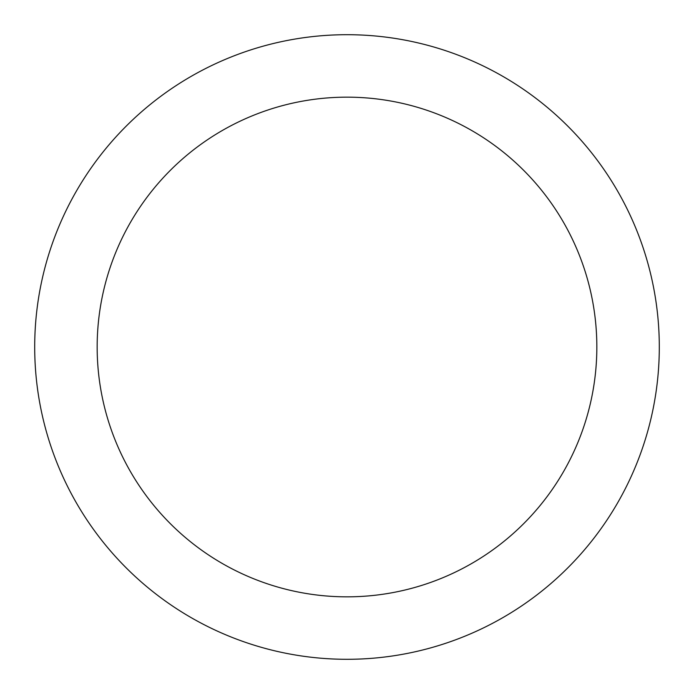<?xml version="1.0" encoding="UTF-8"?>
<svg xmlns="http://www.w3.org/2000/svg" width="694" height="694" viewBox="0 0 694 694"><rect width="100%" height="100%" fill="white"/><g stroke="black" fill="none" stroke-linecap="round" stroke-linejoin="round"><path stroke-width="1.04" d="M347 34.7A312.3 312.3 0 0 1 659.3 347A312.3 312.3 0 0 1 347 659.3A312.3 312.3 0 0 1 34.7 347A312.3 312.3 0 0 1 347 34.7M347 596.84A249.84 249.84 0 0 1 97.16 347A249.84 249.84 0 0 1 347 97.16A249.84 249.84 0 0 1 596.84 347A249.84 249.84 0 0 1 347 596.84"/></g></svg>
